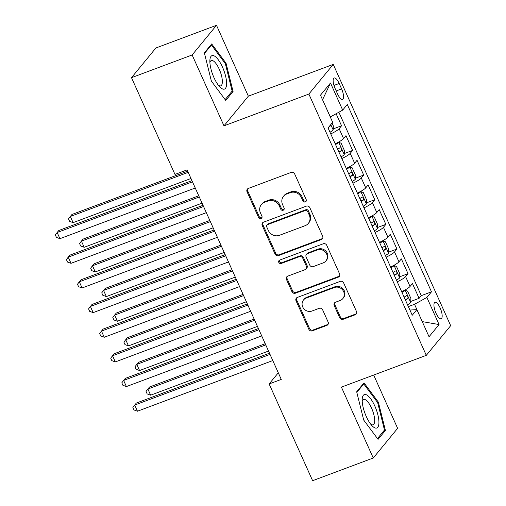 <?xml version="1.0" encoding="UTF-8"?>
<svg xmlns="http://www.w3.org/2000/svg" width="506" height="506" viewBox="0 0 506 506"><rect width="100%" height="100%" fill="white"/><g stroke="black" fill="none" stroke-linecap="round" stroke-linejoin="round"><path stroke-width="0.76" d="M305.301 201.945A1.885 1.746 -140.6 0 0 306.206 199.63L294.656 173.919A2.694 2.498 -140.6 0 0 291.184 172.394L248.332 188.434A2.694 2.498 -140.6 0 0 247.042 191.749L258.591 217.453A1.885 1.746 -140.6 0 0 261.716 218.029A1.885 1.746 -140.6 0 0 261.925 216.207L260.432 212.881A8.627 7.988 -140.6 0 1 261.381 204.55A8.627 7.988 -140.6 0 1 264.568 202.286L268.142 200.952A8.627 7.988 -140.6 0 1 279.236 205.841L280.735 209.168A1.885 1.746 -140.6 0 0 283.86 209.737A1.885 1.746 -140.6 0 0 284.068 207.915L282.569 204.588A8.627 7.988 -140.6 0 1 283.524 196.265A8.627 7.988 -140.6 0 1 286.712 193.994L290.28 192.66A8.627 7.988 -140.6 0 1 301.38 197.549L302.873 200.876A1.885 1.746 -140.6 0 0 305.301 201.945M283.524 196.265L284.182 195.461A8.627 7.988 -140.6 0 1 287.37 193.197L290.937 191.856A8.627 7.988 -140.6 0 1 302.038 196.745L303.53 200.072A1.885 1.746 -140.6 0 0 306.263 200.996M247.712 188.782A2.694 2.498 -140.6 0 0 247.7 190.945L259.249 216.657A1.885 1.746 -140.6 0 0 261.981 217.574M261.381 204.55L262.038 203.754A8.627 7.988 -140.6 0 1 265.226 201.483L268.8 200.148A8.627 7.988 -140.6 0 1 279.9 205.038L281.393 208.364A1.885 1.746 -140.6 0 0 284.119 209.288M440.163 307.958A8.792 2.928 69.5 0 0 434.97 302.297A8.792 2.928 69.5 0 0 435.944 313.094A8.792 2.928 69.5 0 0 441.137 318.755A8.792 2.928 69.5 0 0 440.163 307.958M339.69 317.755A2.694 2.498 -140.6 0 0 343.157 319.286L355.18 314.783A2.694 2.498 -140.6 0 0 356.471 311.475L343.644 282.924A2.694 2.498 -140.6 0 0 340.171 281.393L297.319 297.439A2.694 2.498 -140.6 0 0 296.029 300.747L308.856 329.298A2.694 2.498 -140.6 0 0 312.328 330.829L326.851 325.39A2.694 2.498 -140.6 0 0 328.141 322.082L322.651 309.862A2.694 2.498 -140.6 0 0 319.185 308.331L311.981 311.032A7.21 6.679 -140.6 0 1 303.606 308.445A7.21 6.679 -140.6 0 1 303.499 299.982A7.21 6.679 -140.6 0 1 306.162 298.085L334.377 287.522A7.21 6.679 -140.6 0 1 342.752 290.102A7.21 6.679 -140.6 0 1 342.859 298.572A7.21 6.679 -140.6 0 1 340.19 300.469L335.491 302.227A2.694 2.498 -140.6 0 0 334.194 305.535L339.69 317.755L340.348 316.952A2.694 2.498 -140.6 0 0 343.814 318.483L355.838 313.979A2.694 2.498 -140.6 0 0 356.458 313.638M341.411 387.128L373.257 458L312.619 480.7L269.141 383.946L281.266 379.411L187.106 169.883L174.975 174.425L131.497 77.677L192.135 54.971L223.981 125.842L308.869 94.059L426.299 355.345L341.411 387.128M321.361 239.534A2.694 2.498 -140.6 0 0 322.657 236.226L309.824 207.675A2.694 2.498 -140.6 0 0 306.358 206.144L263.5 222.191A2.694 2.498 -140.6 0 0 262.209 225.499L275.043 254.05A2.694 2.498 -140.6 0 0 278.509 255.581L321.361 239.534L322.018 238.731A2.694 2.498 -140.6 0 0 322.638 238.389M326.731 245.296L339.564 273.847A2.694 2.498 -140.6 0 1 338.267 277.161L295.415 293.202A2.694 2.498 -140.6 0 1 291.949 291.677L286.459 279.457A2.694 2.498 -140.6 0 1 287.75 276.143L305.131 269.641A2.694 2.498 -140.6 0 0 306.421 266.327L302.778 258.224A2.694 2.498 -140.6 0 0 299.312 256.694L281.216 263.468A1.885 1.746 -140.6 0 1 279.002 260.577A1.885 1.746 -140.6 0 1 279.698 260.084L323.264 243.772A2.694 2.498 -140.6 0 1 326.731 245.296M410.745 301.45L419.094 298.325L412.447 283.537L410.043 286.466L405.61 276.605A10.987 1.961 155.8 0 1 397.216 281.798M399.67 276.801L408.013 273.676L401.366 258.889L398.962 261.817L394.528 251.956A10.987 1.961 155.8 0 1 386.141 257.143M388.589 252.152L396.938 249.028L390.29 234.24L387.887 237.162L383.453 227.308A10.987 1.961 155.8 0 1 375.06 232.494M377.514 227.504L385.857 224.379L379.209 209.585L376.806 212.514L372.378 202.653A10.987 1.961 155.8 0 1 363.985 207.846M366.433 202.855L374.782 199.731L368.134 184.937L365.73 187.865L361.297 178.004A10.987 1.961 155.8 0 1 352.91 183.197M355.357 178.201L363.7 175.076L357.053 160.288L354.649 163.217L350.222 153.356A10.987 1.961 155.8 0 1 341.828 158.549M344.276 153.552L352.625 150.427L345.977 135.64L343.574 138.568A10.987 1.961 155.8 0 1 335.181 143.755M335.092 88.449L337.527 93.876A8.513 2.834 69.5 0 0 342.556 99.359A8.513 2.834 69.5 0 0 341.613 88.904L339.172 83.477A8.513 2.834 69.5 0 0 334.15 77.994A8.513 2.834 69.5 0 0 335.092 88.449M308.869 94.059L333.245 64.388L450.669 325.674L426.299 355.345M419.094 298.325L421.296 295.643L431.485 291.829L347.293 104.489L342.682 110.099L330.279 116.968M431.485 291.829L426.874 297.439L439.063 324.555L429.05 336.743L416.862 309.628L412.251 315.244L328.059 127.904L332.67 122.294L320.481 95.179L330.494 82.984L342.682 110.099M333.201 128.904L341.544 125.779L339.14 128.707A10.987 1.961 155.8 0 1 330.753 133.894M352.625 150.427L350.222 153.356M363.7 175.076L361.297 178.004M374.782 199.731L372.378 202.653M385.857 224.379L383.453 227.308M396.938 249.028L394.528 251.956M408.013 273.676L405.61 276.605M421.296 295.643L338.862 112.218M341.544 125.779L336.129 113.736M422.225 321.563L414.54 304.283L408.361 306.592M330.342 116.943L322.537 99.752M223.981 125.842L248.351 96.165L216.505 25.3L192.135 54.971M216.505 25.3L155.867 48L131.497 77.677M373.257 458L397.627 428.323L373.687 375.047M248.351 96.165L333.245 64.388M278.3 372.802L269.141 383.946M422.238 321.601L439.063 324.555M346.262 168.403A10.987 1.961 -24.2 0 0 354.649 163.217M357.337 193.058A10.987 1.961 -24.2 0 0 365.73 187.865M368.419 217.706A10.987 1.961 -24.2 0 0 376.806 212.514M379.494 242.355A10.987 1.961 -24.2 0 0 387.887 237.162M390.575 267.004A10.987 1.961 -24.2 0 0 398.962 261.817M416.862 309.628L409.917 310.045M401.65 291.658A10.987 1.961 -24.2 0 0 410.043 286.466M414.54 304.283L426.874 297.439M322.588 99.688L330.494 82.984M211.381 81.118L225.739 100.435L233.076 91.497L226.055 63.244L211.698 43.927L204.361 52.864L211.381 81.118M385.401 430.435L378.38 402.181L364.023 382.865L356.679 391.796L363.7 420.056L378.064 439.372L385.401 430.435L383.561 431.125M225.233 63.554L226.055 63.244M231.236 92.187L233.076 91.497M377.558 402.491L378.38 402.181M262.88 222.532A2.694 2.498 -140.6 0 0 262.867 224.696L275.7 253.247A2.694 2.498 -140.6 0 0 279.167 254.777L322.018 238.731M307.686 211.584A1.885 1.746 -140.6 0 0 305.257 210.515L267.642 224.594A1.885 1.746 -140.6 0 0 266.738 226.916L268.313 230.42A8.627 7.988 -140.6 0 0 279.413 235.315L305.124 225.689A8.627 7.988 -140.6 0 0 308.312 223.418A8.627 7.988 -140.6 0 0 309.261 215.094L307.686 211.584L308.344 210.781A1.885 1.746 -140.6 0 0 305.915 209.712L305.257 210.515M266.947 225.094L267.604 224.291A1.885 1.746 -140.6 0 1 268.3 223.797L305.915 209.712M308.312 223.418L308.97 222.615A8.627 7.988 -140.6 0 0 309.919 214.291L309.261 215.094M308.344 210.781L309.919 214.291M287.13 276.491A2.694 2.498 -140.6 0 0 287.117 278.654L292.607 290.874A2.694 2.498 -140.6 0 0 296.073 292.398L338.931 276.358A2.694 2.498 -140.6 0 0 339.551 276.01M306.124 268.933L306.781 268.129A2.694 2.498 -140.6 0 0 307.085 265.524L303.442 257.421A2.694 2.498 -140.6 0 0 299.969 255.891L281.88 262.665L281.216 263.468M279.394 260.229A1.885 1.746 -140.6 0 0 281.88 262.665M323.163 262.886A7.21 6.679 -140.6 0 0 325.826 260.995A7.21 6.679 -140.6 0 0 325.725 252.526A7.21 6.679 -140.6 0 0 317.344 249.945L307.408 253.664A2.694 2.498 -140.6 0 0 306.111 256.972L309.754 265.081A2.694 2.498 -140.6 0 0 313.227 266.611L323.163 262.886M325.826 260.995L326.484 260.192A7.21 6.679 -140.6 0 0 326.383 251.722A7.21 6.679 -140.6 0 0 318.008 249.142L317.344 249.945M306.408 254.373L307.072 253.569A2.694 2.498 -140.6 0 1 308.065 252.861L318.008 249.142M334.871 302.569A2.694 2.498 -140.6 0 0 334.858 304.738L340.348 316.952M342.859 298.572L343.517 297.768A7.21 6.679 -140.6 0 0 343.41 289.305A7.21 6.679 -140.6 0 0 335.035 286.719L334.377 287.522M303.499 299.982L304.157 299.179A7.21 6.679 -140.6 0 1 306.819 297.281L335.035 286.719M296.699 297.781A2.694 2.498 -140.6 0 0 296.687 299.944L309.514 328.495A2.694 2.498 -140.6 0 0 312.986 330.026L327.508 324.586A2.694 2.498 -140.6 0 0 328.128 324.245M332.05 123.047L333.353 125.943L333.144 130.01A7.28 1.297 155.8 0 1 329.994 132.211M187.675 171.148L71.978 214.462L70.334 216.467L73.098 222.634L190.977 178.498M328.792 127.012A7.28 1.297 -24.2 0 0 330.247 126.038L330.538 124.887M188.207 172.337L70.334 216.467L68.5 218.896L69.613 221.362L73.098 222.634M191.945 180.655L58.804 230.502L57.159 232.507L192.476 181.844M59.929 238.674L56.438 237.403L55.331 234.936L57.159 232.507L59.929 238.674L195.246 188.004M222.513 67.153A17.855 5.946 69.5 0 0 209.876 60.41A17.855 5.946 69.5 0 0 213.949 77.576A17.855 5.946 69.5 0 0 219.781 86.868A17.855 5.946 69.5 0 0 226.486 85.508A17.855 5.946 69.5 0 0 222.513 67.153M218.377 85.217A13.517 4.503 69.5 0 0 220.761 85.849A13.517 4.503 69.5 0 0 219.262 69.246A13.517 4.503 69.5 0 0 211.287 60.53A13.517 4.503 69.5 0 0 209.895 62.58M204.5 53.427L211.432 44.983L225.347 63.705L232.146 91.08L225.132 99.619M210.559 45.312L211.432 44.983M366.464 394.819A17.855 5.946 69.5 0 0 362.201 399.348A17.855 5.946 69.5 0 0 372.106 425.799A17.855 5.946 69.5 0 0 374.655 427.779A17.855 5.946 69.5 0 0 377.868 414.793A17.855 5.946 69.5 0 0 366.464 394.819M370.696 424.154A13.517 4.503 69.5 0 0 371.448 424.604A13.517 4.503 69.5 0 0 373.086 424.787A13.517 4.503 69.5 0 0 373.289 412.668A13.517 4.503 69.5 0 0 365.243 399.645A13.517 4.503 69.5 0 0 363.605 399.468A13.517 4.503 69.5 0 0 362.22 401.511M356.825 392.365L363.757 383.921L377.672 402.643L384.471 430.018L377.457 438.557M362.884 384.25L363.757 383.921M341.076 156.866A7.28 1.297 155.8 0 0 344.219 154.659L344.428 150.592L341.107 143.198L338.678 142.338A7.28 1.297 155.8 0 1 335.535 144.539M338.678 142.338L336.3 143.23M198.75 195.797L83.054 239.117L81.409 241.122L84.179 247.282L202.052 203.153M338.969 152.179A7.28 1.297 -24.2 0 0 341.322 150.693C341.784 148.941 341.341 147.954 339.994 147.733A7.28 1.297 155.8 0 1 337.641 149.226M199.282 196.986L81.409 241.122L79.581 243.544L80.688 246.011L84.179 247.282M352.151 181.515A7.28 1.297 155.8 0 0 355.301 179.314L355.509 175.24L352.182 167.847L349.76 166.986A7.28 1.297 155.8 0 1 346.61 169.187M349.76 166.986L347.375 167.878M209.826 220.452L94.135 263.765L92.484 265.77L95.254 271.931L213.134 227.801M350.044 176.828A7.28 1.297 -24.2 0 0 352.397 175.342C352.865 173.59 352.416 172.603 351.069 172.382A7.28 1.297 155.8 0 1 348.716 173.874M210.363 221.634L92.484 265.77L90.656 268.199L91.769 270.659L95.254 271.931M363.226 206.163A7.28 1.297 155.8 0 0 366.376 203.962L366.584 199.889L363.264 192.495L360.835 191.635A7.28 1.297 155.8 0 1 357.691 193.836M360.835 191.635L358.457 192.527M220.907 245.1L105.21 288.414L103.566 290.419L106.336 296.579L224.209 252.45M361.126 201.483A7.28 1.297 -24.2 0 0 363.479 199.99C363.94 198.238 363.498 197.251 362.151 197.03A7.28 1.297 155.8 0 1 359.798 198.523M221.438 246.289L103.566 290.419L101.738 292.847L102.844 295.314L106.336 296.579M374.307 230.812A7.28 1.297 155.8 0 0 377.457 228.611L377.666 224.544L374.339 217.144L371.916 216.283A7.28 1.297 155.8 0 1 368.766 218.491M371.916 216.283L369.532 217.175M231.982 269.749L116.291 313.062L114.641 315.067L117.411 321.234L235.29 277.098M372.201 226.131A7.28 1.297 -24.2 0 0 374.554 224.639C375.022 222.887 374.573 221.906 373.226 221.685A7.28 1.297 155.8 0 1 370.873 223.171M232.52 270.938L114.641 315.067L112.813 317.496L113.926 319.963L117.411 321.234M203.026 205.303L69.885 255.157L68.234 257.156L203.557 206.492M71.004 263.322L67.513 262.051L66.406 259.584L68.234 257.156L71.004 263.322L206.328 212.659M214.101 229.958L80.96 279.805L79.316 281.81L214.633 231.147M82.086 287.971L78.594 286.7L77.488 284.239L79.316 281.81L82.086 287.971L217.403 237.308M225.176 254.607L92.035 304.454L90.391 306.459L225.714 255.796M93.161 312.619L89.67 311.348L88.563 308.888L90.391 306.459L93.161 312.619L228.484 261.956M236.258 279.255L103.116 329.102L101.472 331.107L236.789 280.444M104.236 337.268L100.751 336.003L99.644 333.536L101.472 331.107L104.236 337.268L239.559 286.605M385.382 255.467A7.28 1.297 155.8 0 0 388.532 253.259L388.741 249.192L385.42 241.798L382.991 240.938A7.28 1.297 155.8 0 1 379.848 243.139M382.991 240.938L380.613 241.83M243.063 294.397L127.367 337.717L125.722 339.722L128.492 345.883L246.365 301.747M383.282 250.78A7.28 1.297 -24.2 0 0 385.635 249.294C386.097 247.542 385.654 246.555 384.307 246.333A7.28 1.297 155.8 0 1 381.948 247.82M243.595 295.586L125.722 339.722L123.894 342.145L125.001 344.611L128.492 345.883M247.333 303.904L114.192 353.751L112.547 355.756L247.87 305.093M115.317 361.923L111.826 360.651L110.719 358.185L112.547 355.756L115.317 361.923L250.641 311.26M396.464 280.115A7.28 1.297 155.8 0 0 399.613 277.908L399.822 273.841L396.495 266.447L394.073 265.587A7.28 1.297 155.8 0 1 390.923 267.788M394.073 265.587L391.688 266.479M254.138 319.046L138.448 362.366L136.797 364.371L139.567 370.531L257.446 326.402M394.357 275.428A7.28 1.297 -24.2 0 0 396.71 273.942C397.172 272.19 396.729 271.203 395.382 270.982A7.28 1.297 155.8 0 1 393.029 272.475M254.676 320.235L136.797 364.371L134.969 366.799L136.076 369.26L139.567 370.531M258.414 328.558L125.273 378.406L123.628 380.411L258.945 329.741M126.392 386.571L122.907 385.3L121.801 382.833L123.628 380.411L126.392 386.571L261.716 335.908M407.539 304.764A7.28 1.297 155.8 0 0 410.689 302.563L410.897 298.489L407.577 291.095L405.148 290.235A7.28 1.297 155.8 0 1 402.004 292.436M405.148 290.235L402.763 291.127M265.22 343.7L149.523 387.014L147.879 389.019L150.649 395.18L268.522 351.05M405.439 300.077A7.28 1.297 -24.2 0 0 407.792 298.591C408.253 296.839 407.811 295.852 406.463 295.63A7.28 1.297 155.8 0 1 404.104 297.123M265.751 344.89L147.879 389.019L146.051 391.448L147.157 393.915L150.649 395.18M269.489 353.207L136.348 403.054L134.704 405.059L270.027 354.396M137.474 411.22L133.982 409.949L132.876 407.488L134.704 405.059L137.474 411.22L272.797 360.557M343.574 138.568L339.14 128.707M333.96 85.432L339.172 83.477M336.205 90.928L341.613 88.904M302.038 196.745L301.38 197.549M290.937 191.856L290.28 192.66M287.37 193.197L286.712 193.994M281.393 208.364L280.735 209.168M279.9 205.038L279.236 205.841M268.8 200.148L268.142 200.952M265.226 201.483L264.568 202.286M259.249 216.657L258.591 217.453M247.7 190.945L247.042 191.749M303.53 200.072L302.873 200.876M279.167 254.777L278.509 255.581M275.7 253.247L275.043 254.05M262.867 224.696L262.209 225.499M268.3 223.797L267.642 224.594M338.931 276.358L338.267 277.161M296.073 292.398L295.415 293.202M292.607 290.874L291.949 291.677M287.117 278.654L286.459 279.457M307.085 265.524L306.421 266.327M303.442 257.421L302.778 258.224M299.969 255.891L299.312 256.694M308.065 252.861L307.408 253.664M334.858 304.738L334.194 305.535M306.819 297.281L306.162 298.085M327.508 324.586L326.851 325.39M312.986 330.026L312.328 330.829M309.514 328.495L308.856 329.298M296.687 299.944L296.029 300.747M355.838 313.979L355.18 314.783M343.814 318.483L343.157 319.286M333.15 129.909L330.766 124.609M329.298 126.399L330.247 126.038M344.225 154.558L338.742 142.357M338.735 151.661L341.322 150.693M355.307 179.206L349.823 167.005M349.81 176.309L352.397 175.342M366.382 203.861L360.898 191.66M360.892 200.958L363.479 199.99M377.463 228.51L371.98 216.309M371.967 225.613L374.554 224.639M388.538 253.158L383.055 240.957M383.048 250.261L385.635 249.294M399.62 277.807L394.136 265.606M394.123 274.91L396.71 273.942M410.695 302.461L405.211 290.254M405.205 299.558L407.792 298.591"/></g></svg>
